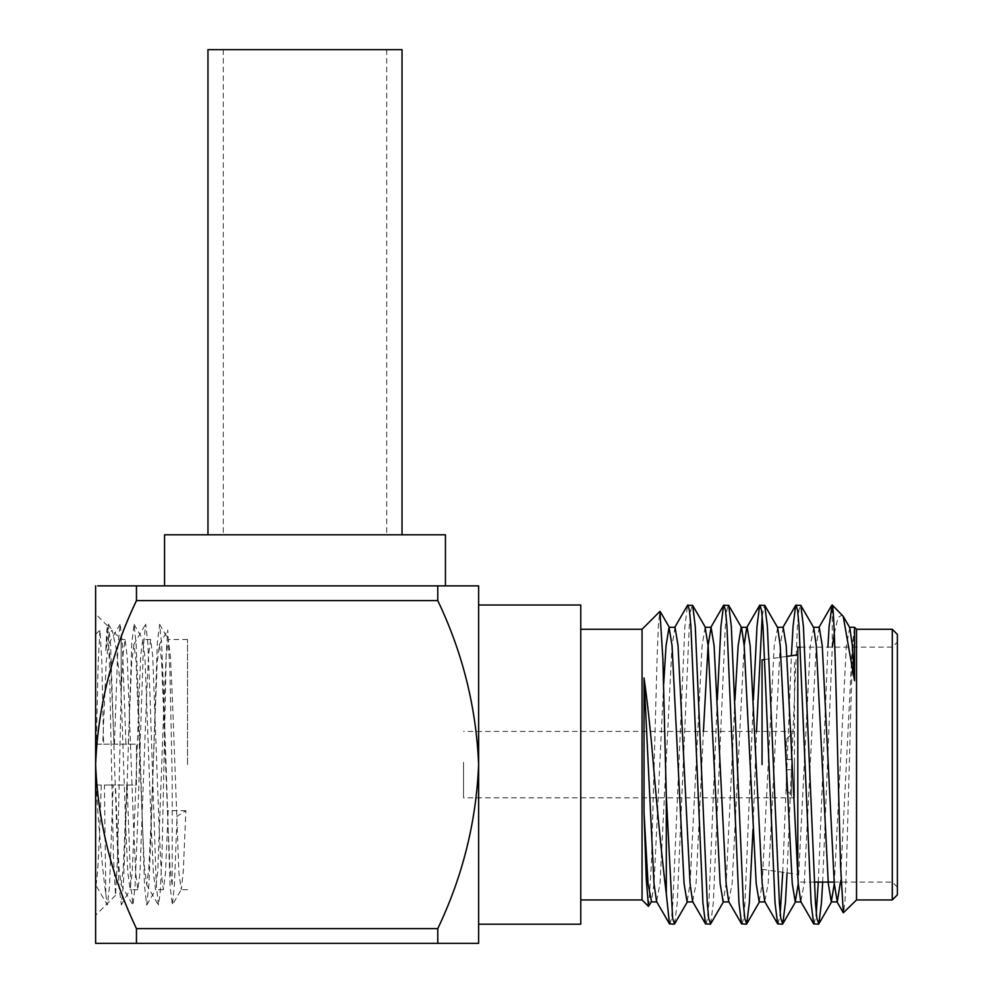 <?xml version="1.0" encoding="UTF-8"?>
<svg xmlns="http://www.w3.org/2000/svg" width="993" height="993" viewBox="0 0 993 993"><rect width="100%" height="100%" fill="white"/><g stroke="black" fill="none" stroke-linecap="round" stroke-linejoin="round"><path stroke-width="0.74" stroke-dasharray="4.96 3.72" d="M897.387 894.83L897.387 634.39M892.285 629.277L892.285 899.943M797.801 647.151L797.801 877.787M762.053 659.923L762.053 764.61M856.537 629.277L856.537 899.943M854.539 627.278L854.539 628.408C852.838 634.043 850.989 696.341 849.313 764.61L846.396 868.23L845.043 900.564L843.603 912.877M642.049 629.277L642.049 899.943M648.752 906.261L651.458 862.383L657.105 657.515L658.458 624.113L659.898 611.427M822.663 882.069L832.271 646.94L832.271 605.022M814.086 924.198L816.271 913.275M818.294 882.069L827.901 647.151M787.077 872.872L797.416 626.397L798.844 610.645L800.42 605.022M778.028 924.198L780.213 913.275M782.745 872.251L791.396 655.728M752.992 829.292L756.505 731.419M741.97 924.198L743.558 918.575L744.973 902.823L753.352 699.928M710.678 923.862L713.297 902.823L725.312 626.397L726.727 610.645L728.316 605.022M705.924 924.198L707.5 918.575L708.928 902.823L717.294 699.928M762.19 615.945L764.374 605.022M674.619 923.862L677.238 902.823L689.254 626.397L690.681 610.645L692.258 605.022M669.865 924.198L671.442 918.575L672.869 902.823L684.885 626.397L687.504 605.358M580.768 605.022L580.768 924.198M136.463 600.616L136.463 585.87L445.435 585.87L164.553 585.87L437.776 585.87L437.776 600.616L136.463 600.616C111.576 652.686 97.959 707.351 95.613 764.61L95.613 915.261L95.613 764.61C97.959 821.794 111.576 876.459 136.463 928.604L437.776 928.604C462.664 876.459 476.28 821.794 478.626 764.61L478.626 943.35M185.877 810.673L168.189 810.673L165.496 872.971L163.373 889.728L161.238 872.959L159.116 827.169L152.736 656.249L150.601 639.492L148.478 656.249L146.343 702.051L139.963 872.971L137.841 889.728L135.706 872.971L133.583 827.169L127.191 656.249L125.068 639.492L123.144 653.444L121.146 692.729L121.146 639.492L121.146 692.729L116.615 650.576L112.296 630.816L111.861 630.22L108.92 634.018L105.829 650.614L106.661 631.809L107.443 625.801L108.436 637.084L109.478 667.395L113.475 857.964L115.536 895.338L117.571 856.214L121.146 692.729L125.739 827.169L127.861 872.971L130.182 889.554L132.243 871.171L134.241 827.169L140.634 656.249L142.756 639.492L145.003 658.049L151.271 827.169L153.394 872.971L155.529 889.728L157.775 871.171L164.031 702.051L166.166 656.249L168.289 639.492L170.535 658.049L172.546 702.051L178.926 872.959L181.26 889.554L183.308 871.171L185.877 810.673L177.027 816.308L174.445 884.453L172.385 904.896L181.26 889.554M187.54 764.61L187.54 639.492L187.54 764.61M105.829 650.614L108.374 624.175L110.608 644.767L116.889 834.828L119.023 886.228L121.32 904.896L123.38 884.453L125.403 834.828L131.784 642.992L134.092 624.324L136.153 644.767L138.164 694.392L144.556 886.228L146.679 905.045L148.913 884.453L150.936 834.828L157.316 642.992L159.625 624.324L161.685 644.767L163.708 694.392L170.088 886.228L172.385 904.896M437.776 928.604L437.776 943.35L136.463 943.35L136.463 928.604M110.558 943.35L95.613 943.35L95.613 585.87M97.686 585.87L104.166 585.87M476.553 943.35L467.07 943.35M455.986 943.35L451.765 943.35M472.68 585.87L478.626 585.87L478.626 764.61C476.28 707.351 462.651 652.686 437.776 600.616M236.049 534.805L373.939 534.805L236.049 534.805M164.553 534.805L445.435 534.805M478.626 764.61L478.626 605.022L478.626 764.61M580.768 764.61L580.768 629.277L580.768 764.61M854.539 628.408L852.304 645.686L840.401 882.069M819.25 627.291L816.246 645.686L804.231 883.534L800.768 901.545M783.204 627.291L780.2 645.686L768.172 883.534L764.722 901.545M744.154 645.462L732.126 883.534L728.663 901.545M703.429 731.419L696.068 883.534L692.605 901.545M675.041 627.291L672.025 645.686L660.01 883.534L656.559 901.545M849.785 627.675L846.334 645.686L834.294 883.758M813.726 627.675L810.276 645.686L798.235 883.758M777.68 627.675L774.217 645.686L762.202 883.534L759.198 901.929M734.957 699.928L726.144 883.534L723.14 901.929M705.117 627.291L702.113 645.686L690.098 883.534L687.094 901.929M663.659 684.289L654.039 883.534L651.482 901.545M834.294 633.559L838.042 617.559L842.213 614.965M892.285 764.61L892.285 882.069L892.285 764.61M114.406 744.179L117.944 644.767L120.178 624.175L122.3 642.992L125.937 744.179L136.463 744.179L96.346 744.179L98.133 663.25L99.97 630.034L101.832 661.636L103.62 744.179L95.613 744.179L95.613 634.39L95.613 744.179L96.346 744.179M103.62 744.179L125.937 744.179M114.034 744.179L110.508 660.68L108.374 644.594L106.127 662.468L102.726 744.179M136.463 785.041L136.463 744.179L136.463 785.041L104.414 785.041L105.829 894.259C102.54 870.687 99.275 834.269 96.036 785.041L95.613 884.8L107.405 905.045L109.528 886.228L113.165 785.041L136.463 785.041M172.012 884.44L169.964 866.752L167.954 824.612L161.574 660.68L159.451 644.594L157.192 662.468L150.936 824.612L148.813 868.54L146.679 884.626L144.432 866.752L142.421 824.612L136.041 660.68L133.918 644.594L131.659 662.468L128.258 744.179M126.806 785.041L123.269 868.54L121.146 884.626L118.899 866.752L115.486 785.041M127.178 785.041L130.704 884.453L132.938 905.045L135.073 886.228L137.195 834.828L143.476 644.767L145.71 624.175L147.833 642.992L149.968 694.392L156.236 884.453L158.47 905.045L160.183 892.57L161.996 856.388L166.265 653.419L167.743 630.071L169.977 673.391L172.211 779.505L172.211 884.626M95.613 785.041L113.165 785.041M101.274 785.041C99.536 840.289 97.426 885.905 95.613 884.626M105.829 894.259L107.232 904.896M96.036 785.041L104.414 785.041M245.37 534.805L386.699 534.805L245.37 534.805M245.37 49.65L386.699 49.65L245.37 49.65M375.801 534.805L207.959 534.805L375.801 534.805M207.959 49.65L402.028 49.65M463.557 762.301L463.557 797.801L463.557 762.301M794.487 762.301L794.487 797.801L794.487 762.301M794.487 771.871L794.487 660.68L794.487 771.871M791.421 759.508C791.421 723.996 791.421 723.996 791.421 759.508L791.421 734.224L791.421 759.508L786.319 759.508L786.319 739.326L786.319 759.508L791.421 759.508M791.421 769.712C791.421 805.224 791.421 805.224 791.421 769.712L791.421 794.996L791.421 769.712L786.319 769.712L786.319 789.894L786.319 769.712L791.421 769.712M800.271 647.151L892.285 647.151L897.387 642.049M764.846 659.526L786.952 656.361M125.068 639.492L121.146 639.492L111.861 630.207M107.443 625.789L95.613 613.959M187.54 639.492L168.289 639.492M150.601 639.492L142.756 639.492M187.54 889.728L181.061 889.728M163.373 889.728L155.529 889.728M137.841 889.728L129.996 889.728M108.547 624.324L112.296 630.803M121.32 904.896L130.182 889.554M134.092 624.324L142.955 639.666M146.852 904.896L155.727 889.554M159.625 624.324L168.487 639.666M115.536 895.338L95.613 915.261M762.053 869.297L797.801 874.411M897.387 887.171L892.285 882.069L834.17 882.069M814.235 882.069L797.801 882.069M120.004 624.324L108.175 644.78M95.613 634.39L99.97 630.034M159.24 644.78L167.743 630.071M146.48 884.44L158.297 904.896M133.707 644.78L145.537 624.324M120.935 884.44L132.764 904.896M386.699 49.65L386.699 534.805M223.288 49.65L223.288 534.805M794.487 731.419L463.557 731.419M794.487 797.801L463.557 797.801M786.319 739.326L791.421 734.224M786.319 789.894L791.421 794.996"/><path stroke-width="1.49" d="M892.285 629.277L897.387 634.39L897.387 894.83L892.285 899.943L892.285 629.277L856.537 629.277L854.539 627.278L849.338 627.291M797.801 877.787L797.801 647.151L800.271 647.151M762.053 764.61L762.053 659.923L764.846 659.526M892.285 899.943L856.537 899.943L856.537 629.277M856.537 899.943L843.33 912.778L840.624 866.988L837.881 764.61C835.982 682.216 834.108 607.269 832.271 605.085L832.271 605.085M666.303 796.051L666.303 893.787C662.083 859.168 657.776 816.109 653.406 764.61C650.589 731.047 647.461 702.15 644.035 677.946L644.035 812.795L646.306 879.699L648.479 906.373L642.049 899.943L642.049 629.277L659.898 611.427L662.877 658.756L666.303 796.051L672.646 918.575L674.619 923.862L687.541 901.545M648.479 906.373L651.482 901.545L648.032 883.534L644.035 812.795M791.396 655.728L793.047 626.397L795.666 605.358L800.817 605.358L803.424 626.397L815.452 902.823L816.867 918.575L818.84 923.862L821.459 902.823L822.663 882.069M796.051 605.022L797.64 610.645L799.055 626.397L811.082 902.823L813.689 923.862L818.455 924.198M816.271 913.275L818.294 882.069M753.352 699.928L757.001 626.397L759.608 605.358L764.759 605.358L767.378 626.397L779.393 902.823L780.808 918.575L782.782 923.862L785.401 902.823L787.077 872.872M760.005 605.022L761.581 610.645L763.009 626.397L775.024 902.823L777.631 923.862L782.397 924.198M780.213 913.275L782.745 872.251M717.294 699.928L720.943 626.397L723.549 605.358L728.701 605.358L731.32 626.397L743.335 902.823L744.762 918.575L746.736 923.862L749.343 902.823L752.992 829.292M723.947 605.022L725.523 610.645L726.95 626.397L738.966 902.823L741.585 923.862L746.339 924.198M674.582 627.675L687.504 605.358L692.655 605.358L695.261 626.397L707.277 902.823L708.704 918.575L710.678 923.862L723.599 901.545M687.888 605.022L689.477 610.645L690.892 626.397L702.907 902.823L705.526 923.862L710.293 924.198M827.901 647.151L829.105 626.397L832.109 605.022M756.505 731.419L762.19 615.945M478.626 924.198L580.768 924.198L580.768 605.022L478.626 605.022M110.558 943.35L136.463 943.35L136.463 928.604C111.576 876.459 97.959 821.794 95.613 764.61L95.613 943.35L478.626 943.35L478.626 585.87L437.776 585.87L445.435 585.87L445.435 534.805L164.553 534.805L164.553 585.87M95.613 585.87L95.613 764.61C97.959 707.351 111.576 652.686 136.463 600.616L136.463 585.87L97.686 585.87M104.166 585.87L437.776 585.87L437.776 600.616C462.651 652.686 476.28 707.351 478.626 764.61C476.28 821.794 462.664 876.459 437.776 928.604L136.463 928.604M451.765 943.35L437.776 943.35L437.776 928.604M478.626 943.35L476.553 943.35M467.07 943.35L455.986 943.35M445.435 585.87L472.68 585.87M136.463 600.616L437.776 600.616M666.303 893.787L669.468 923.862L674.235 924.198M840.401 882.069L837.285 901.929L834.281 883.534L822.254 645.686L819.25 627.291L813.279 627.291M813.689 923.862L800.768 901.545L798.223 883.534L786.208 645.686L783.204 627.291L777.221 627.291M777.631 923.862L764.722 901.545L762.165 883.534L750.149 645.686L747.146 627.291L741.175 627.291L738.159 645.686L734.957 699.928M759.608 605.358L746.686 627.675L744.154 645.462M741.585 923.862L728.663 901.545L726.119 883.534L714.091 645.686L711.087 627.291L708.083 645.686L703.429 731.419M705.526 923.862L692.605 901.545L690.061 883.534L678.045 645.686L675.041 627.291L669.059 627.291L666.055 645.686L663.659 684.289M669.468 923.862L656.559 901.545L654.002 883.534L644.035 677.946M832.271 605.022L843.206 616.318L854.539 680.726L854.539 628.408M854.539 680.726L852.342 645.686L849.785 627.675L843.206 616.318M834.294 883.758L831.302 901.929L828.299 883.534L816.283 645.686L813.726 627.675L800.817 605.358M798.235 883.758L795.256 901.929L792.253 883.534L780.225 645.686L777.68 627.675L764.759 605.358M765.169 901.929L759.198 901.929L756.194 883.534L744.179 645.686L741.622 627.675L728.701 605.358M729.123 901.929L723.14 901.929L720.136 883.534L708.121 645.686L705.117 627.291L711.087 627.291M693.064 901.929L687.094 901.929L684.078 883.534L672.062 645.686L669.059 627.291M832.271 646.94L834.294 633.559M95.613 884.626L95.613 785.041M402.028 534.805L402.028 49.65L207.959 49.65L207.959 534.805M786.952 656.361L797.801 654.809M642.049 899.943L580.768 899.943M642.049 629.277L580.768 629.277M723.549 605.358L710.64 627.675M795.666 605.358L782.745 627.675M831.724 605.358L818.803 627.675M843.33 912.778L836.826 901.545M837.285 901.929L831.302 901.929M801.227 901.929L795.256 901.929M657.006 901.929L651.036 901.929M831.762 901.545L818.84 923.862M795.703 901.545L782.782 923.862M759.645 901.545L746.736 923.862M705.564 627.675L692.655 605.358M669.518 627.675L660.159 611.514M834.17 882.069L814.235 882.069"/></g></svg>

